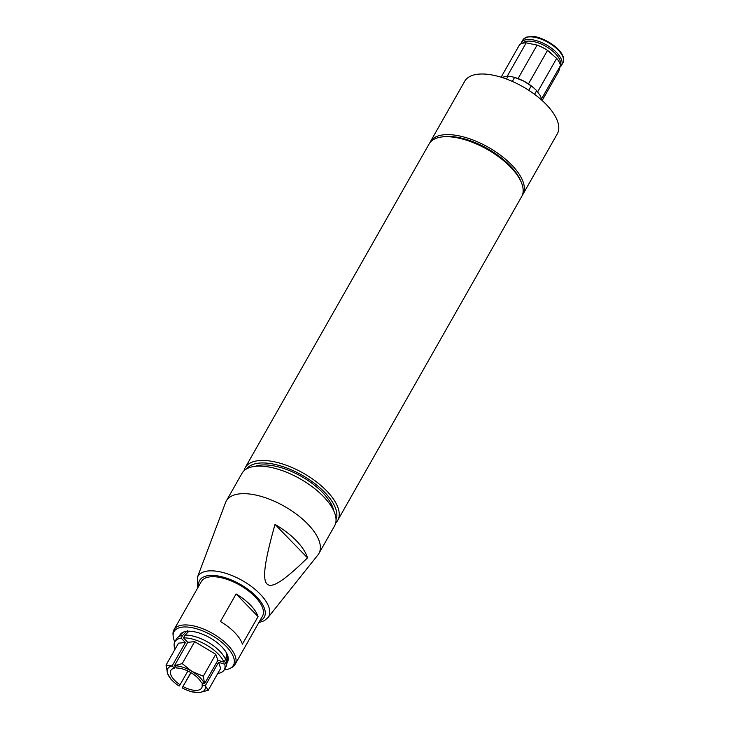 <?xml version="1.0" encoding="UTF-8"?>
<svg xmlns="http://www.w3.org/2000/svg" width="729" height="729" viewBox="0 0 729 729"><rect width="100%" height="100%" fill="white"/><g stroke="black" fill="none" stroke-linecap="round" stroke-linejoin="round"><path stroke-width="1.09" d="M255.323 466.305A48.333 21.761 29.6 0 1 301.442 476.456A48.333 21.761 29.6 0 1 333.782 510.874M190.989 672.694L182.159 687.875L190.834 672.603M174.477 665.695L182.223 663.609L191.927 671.391L203.3 676.22L215.775 654.278L194.689 641.666L187.763 642.304L174.477 665.695L176.673 668.01A17.742 7.992 29.6 0 1 201.377 682.781L204.576 683.702L217.862 660.31L224.022 662.151L225.589 659.39L226.947 653.822M175.279 666.57L174.34 668.229L172.135 665.914L185.421 642.522L181.129 638.103L182.697 635.351L187.326 630.694M518.055 78.568A23.957 10.78 -150.4 0 0 514.674 77.465L513.817 77.228A25.734 11.582 29.6 0 1 514.583 77.456L523.376 80.901A23.957 10.78 29.6 0 1 528.489 83.881L547.515 50.401A23.957 10.78 -150.4 0 0 537.073 45.089L518.055 78.568A23.957 10.78 29.6 0 1 523.376 80.901L531.25 85.94A25.734 11.582 29.6 0 1 535.624 89.621A25.734 11.582 29.6 0 1 536.653 90.642L540.189 95.535L542.403 100.757M535.624 89.621L534.977 89.002A23.957 10.78 -150.4 0 0 528.489 83.881M501.579 77.356L508.159 76.135A25.734 11.582 29.6 0 1 513.817 77.228M508.159 76.135L506.509 79.042M512.341 81.411L514.583 77.456M534.567 94.314L536.653 90.642M531.25 85.94L528.771 90.305M541.538 46.993A16.33 7.354 29.6 0 1 547.397 50.319M547.543 50.429A16.33 7.354 29.6 0 1 552.172 54.456M522.438 43.293A21.916 9.869 29.6 0 1 540.672 43.813A21.916 9.869 29.6 0 1 559.225 58.675A21.916 9.869 29.6 0 1 560.355 64.835M520.88 43.868A23.073 10.388 29.6 0 1 521.363 42.619A23.073 10.388 29.6 0 1 540.143 41.927A23.073 10.388 29.6 0 1 560.692 57.983A23.073 10.388 29.6 0 1 561.485 65.41A23.073 10.388 29.6 0 1 560.072 66.968M541.656 98.707L560.519 65.501L558.779 71.223L542.258 100.31M560.519 65.501A23.957 10.78 -150.4 0 0 556.664 58.366L537.674 91.79M507.266 76.144L526.183 42.847A23.957 10.78 -150.4 0 0 519.604 44.66L501.115 77.21M537.073 45.089L526.183 42.847M556.664 58.366L547.515 50.401M522.219 195.463A53.235 23.966 -150.4 0 0 522.866 194.461A53.235 23.966 -150.4 0 0 488.412 147.322A53.235 23.966 -150.4 0 0 430.292 141.863A53.235 23.966 -150.4 0 0 429.764 142.93M522.866 194.461L557.302 133.835A53.235 23.966 -150.4 0 0 522.857 86.705A53.235 23.966 -150.4 0 0 464.728 81.247L430.292 141.863M336.042 519.558A51.458 23.164 -150.4 0 0 336.752 516.897A51.458 23.164 -150.4 0 0 299.528 473.795A51.458 23.164 -150.4 0 0 246.712 468.811M335.732 522.875A53.235 23.966 -150.4 0 0 337.764 520.296A53.235 23.966 -150.4 0 0 339.122 516.26A53.235 23.966 -150.4 0 0 299.218 470.943A53.235 23.966 -150.4 0 0 245.19 467.708A53.235 23.966 -150.4 0 0 244.015 470.77M337.764 520.296L521.691 196.529A53.235 23.966 -150.4 0 0 523.048 192.492A53.235 23.966 -150.4 0 0 521.344 182.432A53.235 23.966 -150.4 0 0 441.4 137.016A53.235 23.966 -150.4 0 0 429.117 143.932L245.19 467.708M521.344 182.432L520.597 180.646A51.458 23.164 -150.4 0 0 443.314 136.742L441.4 137.016M267.917 617.654A40.696 18.316 29.6 0 0 242.31 580.548A40.696 18.316 29.6 0 0 197.322 577.55L225.607 502.454A53.235 23.966 29.6 0 1 226.327 500.914A53.235 23.966 29.6 0 1 284.456 506.363A53.235 23.966 29.6 0 1 318.901 553.502A53.235 23.966 29.6 0 1 317.944 554.915L267.917 617.654L264.308 620.698L258.813 622.63M307.52 557.867C262.431 601.899 255.268 594.527 275.015 524.424A50.246 22.617 29.6 0 1 307.52 557.867L275.015 524.424M226.327 500.914L241.982 473.358A53.235 23.966 29.6 0 1 300.102 478.816A53.235 23.966 29.6 0 1 334.556 525.946L318.901 553.502M174.851 641.821A34.108 15.355 29.6 0 1 173.156 636.217L173.019 634.467A35.138 15.819 29.6 0 1 173.976 629.71A35.138 15.819 29.6 0 1 196.775 626.694A35.138 15.819 29.6 0 1 227.658 644.928A35.138 15.819 29.6 0 1 235.075 664.42A35.138 15.819 29.6 0 1 231.476 667.673L229.908 668.457A34.108 15.355 29.6 0 1 224.222 669.869M173.156 636.217A34.108 15.355 29.6 0 1 191.927 627.642A34.108 15.355 29.6 0 1 226.2 646.368A34.108 15.355 29.6 0 1 229.908 668.457M179.598 635.661A27.365 12.32 29.6 0 1 182.751 632.398A27.365 12.32 29.6 0 1 221.762 646.778A27.365 12.32 29.6 0 1 228.277 658.26A27.365 12.32 29.6 0 1 227.083 662.634M175.06 649.22A28.395 12.785 29.6 0 1 174.896 641.748L176.454 638.987A28.395 12.785 29.6 0 1 177.539 637.62L182.624 632.781A26.344 11.855 29.6 0 1 183.58 632.034M228.159 657.358A26.344 11.855 29.6 0 1 228.004 658.569L226.455 665.413A28.395 12.785 29.6 0 1 225.835 667.035L224.268 669.796A28.395 12.785 29.6 0 1 217.761 673.478M173.976 629.71L201.368 581.496A35.138 15.819 29.6 0 1 224.167 578.471A35.138 15.819 29.6 0 1 255.05 596.714A35.138 15.819 29.6 0 1 262.467 616.205L235.075 664.42M250.357 604.979A35.138 15.819 29.6 0 1 258.066 616.579L242.411 644.135A35.138 15.819 -150.4 0 0 234.702 632.535A35.138 15.819 -150.4 0 0 220.45 621.536L236.105 593.98A35.138 15.819 29.6 0 1 250.357 604.979M258.066 616.579L236.105 593.98M172.162 665.987A21.296 9.586 -150.4 0 0 167.634 673.632A21.296 9.586 -150.4 0 0 173.119 681.342L170.923 679.209L167.634 673.632L166.03 665.103L178.496 643.16L185.421 642.522M208.193 690.327L220.659 668.384L218.572 662.342L205.277 685.734L208.193 690.327L199.254 692.55L192 691.821M182.223 663.609L194.689 641.666M166.03 665.103L172.135 665.914M174.896 641.748A28.395 12.785 29.6 0 1 181.129 638.103M177.539 637.62A28.395 12.785 29.6 0 1 182.697 635.351M204.494 683.711A21.296 9.586 -150.4 0 0 191.927 671.391A21.296 9.586 -150.4 0 0 174.504 665.777M188.948 631.205L185.029 635.132L183.471 637.884L187.763 642.304M227.876 654.943L226.3 661.431A28.395 12.785 29.6 0 1 226.455 665.413M226.3 661.431L224.732 664.183A28.395 12.785 29.6 0 1 224.268 669.796M185.029 635.132A28.395 12.785 29.6 0 1 225.589 659.39M183.471 637.884A28.395 12.785 29.6 0 1 224.022 662.151M224.732 664.183L218.572 662.342M217.862 660.31L215.775 654.278M203.3 676.22L204.576 683.702M173.119 681.342A21.296 9.586 -150.4 0 0 179.124 686.053L180.063 684.75A17.742 7.992 29.6 0 1 170.841 670.425A17.742 7.992 29.6 0 1 174.34 668.229M182.159 687.875A21.296 9.586 -150.4 0 0 191.162 691.593A21.296 9.586 -150.4 0 0 199.254 692.55A21.296 9.586 -150.4 0 0 205.195 685.752L202.079 684.813A17.742 7.992 29.6 0 1 201.705 687.957A17.742 7.992 29.6 0 1 183.107 686.572M180.063 684.75L187.872 671.017M202.079 684.813L202.963 683.255M521.363 42.619L522.848 40.004A23.073 10.388 29.6 0 1 541.629 39.302A23.073 10.388 29.6 0 1 562.177 55.358A23.073 10.388 29.6 0 1 562.97 62.794L561.485 65.41M198.662 586.253A37.179 16.74 29.6 0 1 240.187 584.293A37.179 16.74 29.6 0 1 259.761 620.962M522.848 40.004L526.493 37.124L531.796 36.45C538.485 35.712 557.029 44.533 562.232 54.611C563.936 57.755 564.182 60.489 562.97 62.794M197.322 577.55L197.714 587.92M191.162 691.593L192.529 691.976"/></g></svg>
